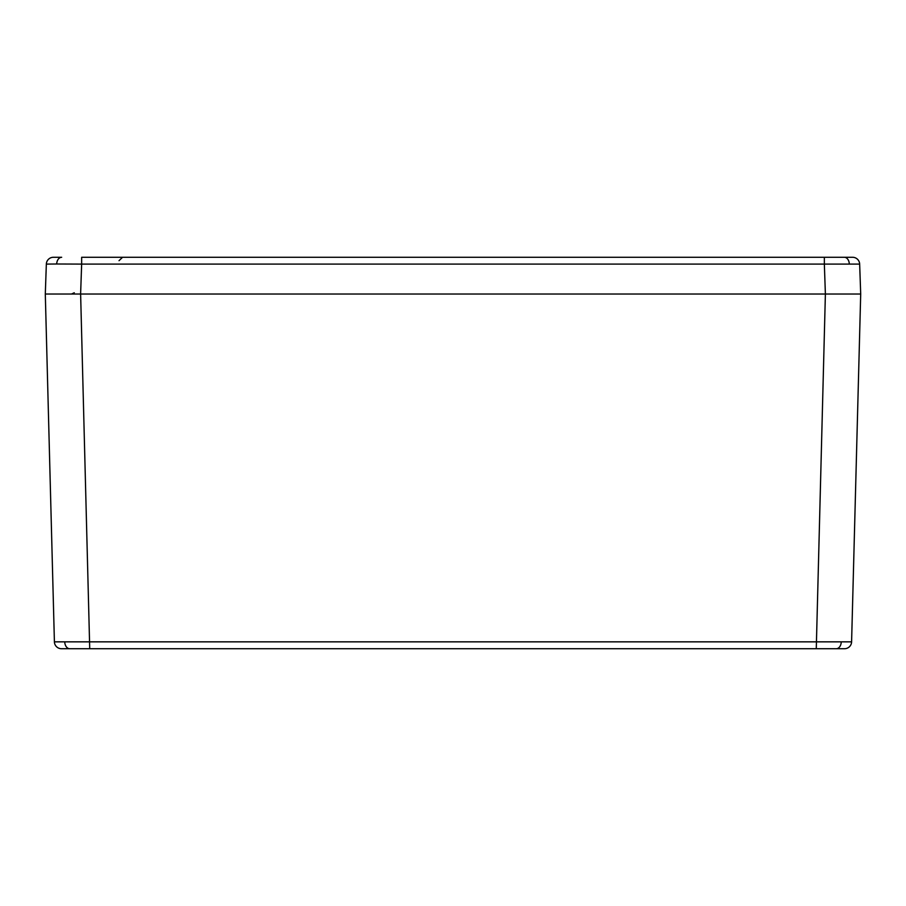 <?xml version="1.0" encoding="UTF-8"?>
<svg xmlns="http://www.w3.org/2000/svg" width="906" height="906" viewBox="0 0 906 906"><rect width="100%" height="100%" fill="white"/><g stroke="black" fill="none" stroke-linecap="round" stroke-linejoin="round"><path stroke-width="1.36" d="M69.683 294.02L836.317 294.02M89.105 648.719L67.916 648.719M838.084 648.719L816.895 648.719M69.751 648.719L61.472 648.719A7.067 7.067 0 0 1 54.405 641.844L851.595 641.844A7.067 7.067 0 0 1 844.528 648.719L69.751 648.719A7.067 4.994 -90 0 1 64.756 641.924M850.338 257.281L824.347 257.281L824.347 264.099L81.653 264.099L80.611 294.02L825.389 294.02L824.347 264.099L859.658 264.099L860.7 294.02L851.595 641.844A7.067 7.067 0 0 1 844.528 648.719M54.405 641.844L45.3 294.02L46.342 264.099L56.693 263.997A7.067 4.994 -90 0 1 61.676 257.281L55.662 257.281M46.342 264.099A7.067 7.067 0 0 1 53.409 257.281L61.676 257.281M56.693 263.997L81.653 264.099L81.653 257.281L852.591 257.281A7.067 7.067 0 0 1 859.658 264.099A7.067 7.067 0 0 0 852.591 257.281M860.7 294.02L825.389 294.02L816.272 648.719M89.728 648.719L80.623 294.02L45.3 294.02M54.485 294.02L57.316 294.02L54.485 294.02M836.249 648.719A7.067 4.994 -90 0 0 841.244 641.924M849.307 263.997A7.067 4.994 -90 0 0 844.324 257.281M74.269 292.763L71.563 294.02M119.014 260.69L122.548 257.281"/></g></svg>
